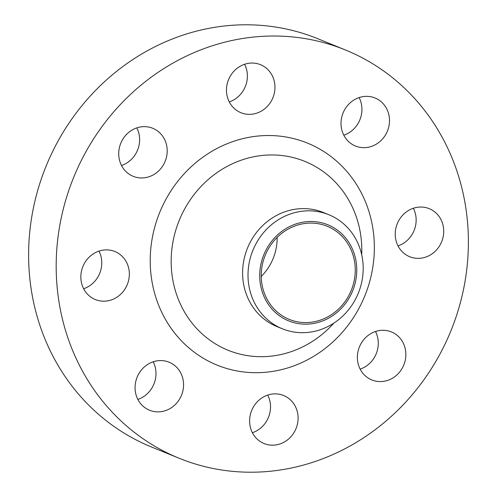 <?xml version="1.0" encoding="UTF-8"?>
<svg xmlns="http://www.w3.org/2000/svg" width="497" height="497" viewBox="0 0 497 497"><rect width="100%" height="100%" fill="white"/><g stroke="black" fill="none" stroke-linecap="round" stroke-linejoin="round"><path stroke-width="0.75" d="M244.599 64.275A25.931 23.955 -67.8 0 1 247.332 74.183A25.931 23.955 -67.8 0 1 229.266 101.91M226.539 92.001A25.931 23.955 112.2 0 0 240.939 112.72A25.931 23.955 112.2 0 0 274.903 85.409A25.931 23.955 112.2 0 0 260.503 64.691A25.931 23.955 112.2 0 0 226.539 92.001M136.837 127.866A25.931 23.955 -67.8 0 1 139.57 137.775A25.931 23.955 -67.8 0 1 121.504 165.501M118.777 155.592A25.931 23.955 112.2 0 0 133.177 176.317A25.931 23.955 112.2 0 0 167.141 149.001A25.931 23.955 112.2 0 0 152.741 128.282A25.931 23.955 112.2 0 0 118.777 155.592M98.978 251.103A25.931 23.955 -67.8 0 1 101.705 261.006A25.931 23.955 -67.8 0 1 83.645 288.738M80.912 278.829A25.931 23.955 112.2 0 0 95.312 299.548A25.931 23.955 112.2 0 0 129.282 272.238A25.931 23.955 112.2 0 0 114.875 251.519A25.931 23.955 112.2 0 0 80.912 278.829M153.194 361.791A25.931 23.955 -67.8 0 1 155.928 371.694A25.931 23.955 -67.8 0 1 137.862 399.426M135.134 389.518A25.931 23.955 112.2 0 0 149.535 410.236A25.931 23.955 112.2 0 0 183.499 382.926A25.931 23.955 112.2 0 0 169.098 362.207A25.931 23.955 112.2 0 0 135.134 389.518M267.734 395.09A25.931 23.955 -67.8 0 1 270.461 404.999A25.931 23.955 -67.8 0 1 252.401 432.725M249.668 422.817A25.931 23.955 112.2 0 0 264.069 443.541A25.931 23.955 112.2 0 0 298.032 416.231A25.931 23.955 112.2 0 0 283.632 395.506A25.931 23.955 112.2 0 0 249.668 422.817M375.496 331.499A25.931 23.955 -67.8 0 1 378.223 341.408A25.931 23.955 -67.8 0 1 360.163 369.134M357.43 359.225A25.931 23.955 112.2 0 0 371.831 379.95A25.931 23.955 112.2 0 0 405.794 352.634A25.931 23.955 112.2 0 0 391.394 331.915A25.931 23.955 112.2 0 0 357.43 359.225M359.138 97.574A25.931 23.955 -67.8 0 1 361.866 107.482A25.931 23.955 -67.8 0 1 343.806 135.209M341.072 125.306A25.931 23.955 112.2 0 0 355.473 146.025A25.931 23.955 112.2 0 0 389.437 118.715A25.931 23.955 112.2 0 0 375.036 97.99A25.931 23.955 112.2 0 0 341.072 125.306M413.355 208.262A25.931 23.955 -67.8 0 1 416.088 218.171A25.931 23.955 -67.8 0 1 398.022 245.897M395.295 235.994A25.931 23.955 112.2 0 0 409.696 256.713A25.931 23.955 112.2 0 0 443.659 229.403A25.931 23.955 112.2 0 0 429.259 208.678A25.931 23.955 112.2 0 0 395.295 235.994M259.85 279.426A51.887 47.942 -67.8 0 1 304.68 221.91A51.887 47.942 -67.8 0 1 356.629 266.237A51.887 47.942 -67.8 0 1 311.799 323.752A51.887 47.942 -67.8 0 1 259.85 279.426M248.165 279.581A61.585 56.9 -67.8 0 1 328.834 214.723A61.585 56.9 -67.8 0 1 363.034 263.932A61.585 56.9 -67.8 0 1 282.371 328.797A61.585 56.9 -67.8 0 1 248.165 279.581M282.371 328.797L276.966 326.597A61.585 56.9 -67.8 0 1 242.76 277.382A61.585 56.9 -67.8 0 1 323.429 212.517L328.834 214.723M56.733 282.122A220.419 203.64 -67.8 0 1 345.434 49.98A220.419 203.64 -67.8 0 1 467.839 226.104A220.419 203.64 -67.8 0 1 179.137 458.253A220.419 203.64 -67.8 0 1 56.733 282.122M179.137 458.253L151.566 447.02A220.419 203.64 -67.8 0 1 29.161 270.896A220.419 203.64 -67.8 0 1 317.863 38.747L345.434 49.98M277.127 237.404A50.284 46.451 -67.8 0 1 261.229 276.444M355.131 266.442A50.284 46.451 -67.8 0 1 289.273 319.397A50.284 46.451 -67.8 0 1 261.347 279.221A50.284 46.451 -67.8 0 1 327.206 226.265A50.284 46.451 -67.8 0 1 355.131 266.442M361.71 254.781A101.941 94.181 112.2 0 0 361.549 242.871A101.941 94.181 112.2 0 0 259.49 155.791A101.941 94.181 112.2 0 0 171.422 268.778A101.941 94.181 112.2 0 0 233.261 352.168A101.941 94.181 112.2 0 0 333.878 323.112M374.048 238.889A119.845 110.719 -67.8 0 1 270.511 371.719A119.845 110.719 -67.8 0 1 150.523 269.343A119.845 110.719 -67.8 0 1 254.06 136.507A119.845 110.719 -67.8 0 1 374.048 238.889"/></g></svg>
